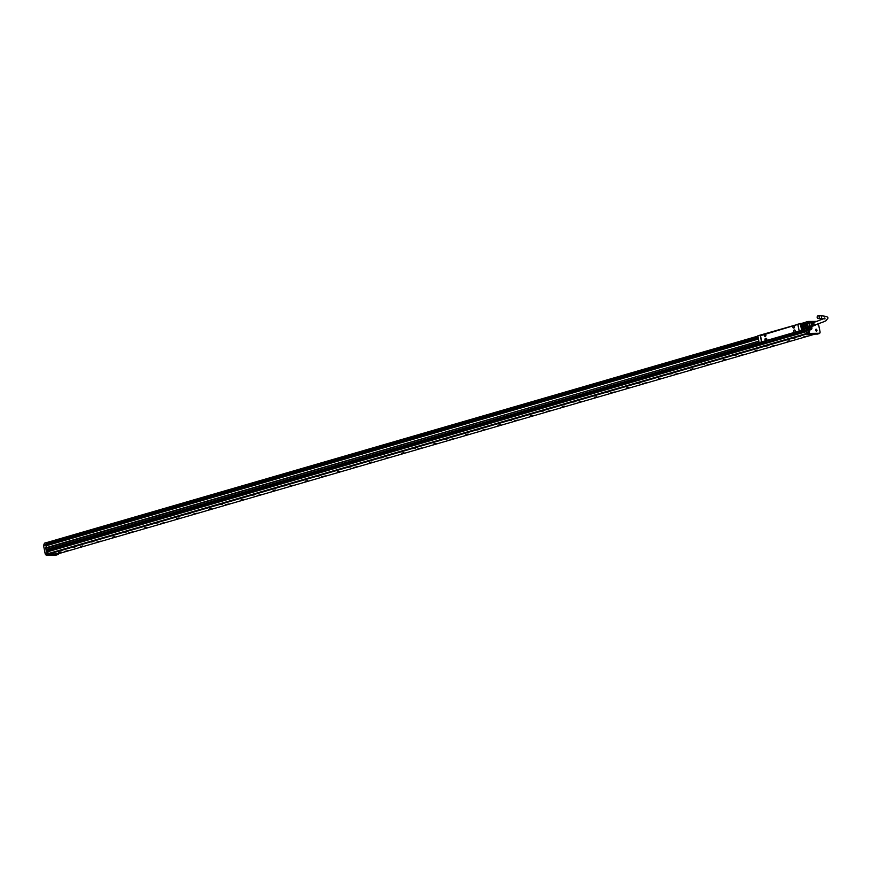 <?xml version="1.0" encoding="UTF-8"?>
<svg xmlns="http://www.w3.org/2000/svg" width="871" height="871" viewBox="0 0 871 871"><rect width="100%" height="100%" fill="white"/><g stroke="black" fill="none" stroke-linecap="round" stroke-linejoin="round"><path stroke-width="1.31" d="M806.415 323.37L800.329 323.468L806.394 323.381M760.198 335.291L761.537 341.955L759.164 342.651L757.824 335.977L760.307 335.085L757.77 335.868L759.153 342.815L765.446 342.749M760.307 335.085L797.825 324.371M797.847 324.36L800.22 323.674L801.777 330.447L800.493 323.62L797.89 324.175L799.164 331.045L797.825 324.35L799.175 331.078L799.948 331.23L793.721 332.82L796.072 333.201L793.416 334.072L795.223 334.246L784.673 337.088L795.223 334.246M799.295 331.241L803.334 330.272A34.209 19.129 73.8 0 0 807.95 330.207L807.602 328.432M765.25 342.956L807.885 330.436M759.164 342.651L760.71 342.826M761.537 341.955L762.31 341.813M772.501 339.2L762.365 342.14M793.633 333.06L776.442 338.057M804.434 323.74L803.846 323.914M800.493 323.62L805.076 323.555M806.023 328.922L806.698 329.728L806.992 328.639M803.029 324.143A2.94 1.644 73.8 0 0 801.984 324.295A2.94 1.644 73.8 0 0 801.462 326.81A2.94 1.644 73.8 0 0 802.866 329.456A2.94 1.644 73.8 0 0 803.585 329.782A2.94 1.644 73.8 0 0 804.575 329.303M807.95 330.207L801.777 332.069L797.575 331.916M801.777 332.069L807.678 330.828M801.701 332.243L796.225 332.101M793.699 333.223L796.29 332.406M778.576 338.318L784.815 337.262M775.811 338.1L772.588 338.961L775.713 338.449M772.653 339.276L777.237 339.461M778.522 338.808L781.766 337.992L778.522 338.808M796.508 333.582L799.752 332.776L796.508 333.582M761.722 342.14L759.316 342.847M794.809 332.439L766.295 340.735M794.875 332.439L795.887 332.134M801.549 330.349L799.121 330.849M806.35 329.554L806.884 328.672M803.443 329.75L803.585 329.728A2.82 1.579 -106.2 0 1 803.595 329.75A2.82 1.579 -106.2 0 1 803.519 329.761A2.863 1.6 73.8 0 0 803.552 329.761A2.863 1.6 73.8 0 0 803.791 329.728A2.863 1.6 73.8 0 0 804.085 329.586M802.518 324.197A2.863 1.6 73.8 0 0 802.441 324.197A2.863 1.6 73.8 0 0 802.202 324.23A2.863 1.6 73.8 0 0 801.919 324.371L802.147 324.284M795.593 333.201L793.731 333.92M784.673 337.088L778.456 338.177M778.304 338.623L781.635 337.959M796.29 333.408L799.622 332.744M789.649 335.607L788.854 335.651M797.575 324.513L760.427 335.705L761.918 341.824L798.892 331.1M795.854 332.156L799.24 331.154M762.419 341.802L766.23 340.735M793.416 328.019A1.132 0.925 -90.9 0 0 793.895 325.841A1.132 0.925 -90.9 0 0 793.416 328.019M764.836 336.315A1.132 0.925 -90.9 0 0 765.315 334.137A1.132 0.925 -90.9 0 0 764.836 336.315M793.862 330.251A1.132 0.925 -90.9 0 0 795.114 331.927A1.132 0.925 -90.9 0 0 793.862 330.251M765.282 338.547A1.132 0.925 -90.9 0 0 766.534 340.223A1.132 0.925 -90.9 0 0 765.282 338.547M793.721 328.062L793.514 328.019A1.132 0.925 89.1 0 1 793.688 325.798M765.141 336.358A1.132 0.925 89.1 0 1 764.934 336.315L765.402 334.137M794.526 329.967L793.96 330.251A1.132 0.925 -90.9 0 0 794.559 332.221M765.936 338.264A1.132 0.925 -90.9 0 0 765.369 338.547L766.622 340.223M794.134 325.972A1.045 0.86 -90.9 0 0 792.948 327.311A1.045 0.86 -90.9 0 0 793.764 327.975L793.819 327.975A1.045 0.86 -90.9 0 0 794.167 327.877M765.555 334.268A1.045 0.86 -90.9 0 0 764.368 335.607A1.045 0.86 -90.9 0 0 765.184 336.271L765.228 336.271A1.045 0.86 -90.9 0 0 765.587 336.173M765.195 334.181A1.045 0.86 -90.9 0 0 765.173 334.181L765.152 334.181A1.045 0.86 -90.9 0 1 765.751 334.453M794.973 330.131A1.045 0.86 -90.9 0 0 793.786 331.47A1.045 0.86 -90.9 0 0 794.994 332.036M766.382 338.427A1.045 0.86 -90.9 0 0 765.195 339.766A1.045 0.86 -90.9 0 0 766.012 340.43L766.055 340.43A1.045 0.86 -90.9 0 0 766.415 340.332M793.764 327.975A1.045 0.86 -90.9 0 0 794.352 327.681M794.33 326.157A1.045 0.86 -90.9 0 0 793.731 325.885L793.786 325.885M765.751 336.01A1.045 0.86 -90.9 0 0 765.772 335.977A1.045 0.86 -90.9 0 1 765.184 336.271M794.646 332.134L794.602 332.134A1.045 0.86 -90.9 0 0 795.19 331.84M795.158 330.316A1.045 0.86 -90.9 0 0 794.57 330.044L794.613 330.044M766.012 340.43A1.045 0.86 -90.9 0 0 766.6 340.136M766.578 338.612A1.045 0.86 -90.9 0 0 765.979 338.34L766.034 338.34M764.869 335.27L765.565 335.03L764.901 335.389M803.889 329.663A2.82 1.579 -106.2 0 1 803.846 329.674A2.82 1.579 -106.2 0 1 803.781 329.695A2.82 1.579 -106.2 0 1 803.258 329.695M804.456 329.26A2.82 1.579 -106.2 0 1 803.933 329.652A2.82 1.579 -106.2 0 1 802.844 329.358L802.812 324.208M804.445 329.26A2.787 1.557 -106.2 0 1 802.888 329.314A2.787 1.557 -106.2 0 1 801.494 326.179A2.787 1.557 -106.2 0 1 802.757 324.23M802.387 324.513L804.031 329.314M807.265 328.367L807.559 328.28A2.537 1.415 -106.2 0 1 807.417 328.345A2.537 1.415 -106.2 0 1 806.807 328.302L807.624 328.247A2.537 1.415 73.8 0 1 807.559 328.28M803.16 328.955A2.537 1.415 -106.2 0 1 803.095 328.9A2.537 1.415 -106.2 0 1 802.812 328.596L802.986 328.77A2.744 1.535 73.8 0 0 803.225 329.02A2.744 1.535 73.8 0 0 803.693 329.347L806.59 328.509A2.744 1.535 -106.2 0 1 805.871 327.932L802.986 328.77M805.871 327.932L806.023 327.67A2.537 1.415 -106.2 0 1 805.425 326.56L806.089 327.746L802.812 328.596M805.131 326.56L802.213 327.496A2.537 1.415 -106.2 0 1 801.962 326.222L802.006 326.233A2.744 1.535 73.8 0 0 802.235 327.398L805.131 326.56A2.744 1.535 -106.2 0 1 804.891 325.395L802.006 326.233M804.891 325.395L805.174 325.286A2.537 1.415 -106.2 0 1 805.327 324.175L805.174 325.406L801.962 326.222M805.087 324.001L802.115 325.101L805.087 324.001A2.744 1.535 -106.2 0 1 805.566 323.413L802.681 324.252A2.744 1.535 73.8 0 0 802.202 324.839M810.259 326.973L810.226 327.082A2.537 1.415 -106.2 0 1 809.79 327.616L808.909 327.638A2.537 1.415 -106.2 0 1 808.615 327.452A2.537 1.415 -106.2 0 1 808.266 327.115L807.559 325.819L805.392 326.451A2.537 1.415 -106.2 0 1 805.174 325.406L807.352 324.774L807.537 323.457L805.359 324.088A2.537 1.415 -106.2 0 1 805.795 323.555L805.849 323.522A2.537 1.415 -106.2 0 1 806.002 323.468A2.537 1.415 -106.2 0 1 806.219 323.435M808.909 327.638L806.731 328.269A2.537 1.415 -106.2 0 1 806.089 327.746L808.266 327.115M809.79 327.616L807.624 328.247M809.148 323.087A2.537 1.415 -106.2 0 1 809.148 323.097A2.537 1.415 -106.2 0 0 808.854 322.912L805.795 323.555M810.193 326.995A2.384 1.328 -106.2 0 1 808.702 327.289A2.384 1.328 -106.2 0 1 807.526 324.252A2.384 1.328 -106.2 0 1 809.072 323.119M807.559 325.819A2.537 1.415 -106.2 0 1 807.352 324.774M810.738 326.832L809.518 327.191A2.014 1.132 -106.2 0 1 808.234 326.396A2.014 1.132 -106.2 0 1 807.755 324.328A2.014 1.132 -106.2 0 1 808.397 323.315L809.616 322.956M811.652 326.527A2.014 1.132 -106.2 0 1 811.489 326.614A2.134 1.198 -106.2 0 1 811.38 326.723A2.134 1.198 -106.2 0 1 809.91 326.157A2.134 1.198 -106.2 0 1 809.29 323.805A2.134 1.198 -106.2 0 1 810.204 322.706A2.134 1.198 -106.2 0 1 810.389 322.738M815.67 324.72A1.709 0.958 -106.2 0 1 815.256 325.21L811.489 326.614A2.014 1.132 -106.2 0 1 810.182 325.863A2.014 1.132 -106.2 0 1 809.682 323.762A2.014 1.132 -106.2 0 1 810.368 322.738A2.014 1.132 -106.2 0 1 810.553 322.727M811.968 323.206A1.84 1.034 -106.2 0 1 812.48 322.314L812.806 322.237A1.818 1.013 -106.2 0 0 812.305 323.13A1.818 1.013 -106.2 0 0 813.503 325.7L813.187 325.808A1.84 1.034 -106.2 0 1 811.968 323.206M812.708 323.032A1.786 1.002 -106.2 0 1 813.198 322.161L813.525 322.096A1.764 0.991 -106.2 0 0 813.046 322.945A1.764 0.991 -106.2 0 0 814.2 325.438L813.884 325.547A1.786 1.002 -106.2 0 1 812.708 323.032M815.256 325.21A1.709 0.958 -106.2 0 1 814.145 324.567A1.709 0.958 -106.2 0 1 813.71 322.782A1.709 0.958 -106.2 0 1 814.298 321.922A1.709 0.958 -106.2 0 1 814.897 322.085M811.228 323.391A1.905 1.067 -106.2 0 1 811.761 322.455L812.088 322.39A1.873 1.045 -106.2 0 0 811.565 323.304A1.873 1.045 -106.2 0 0 812.806 325.95L812.491 326.07A1.905 1.067 -106.2 0 1 811.228 323.391M814.908 325.221A1.764 0.991 -106.2 0 1 814.657 325.427L814.341 325.547M813.002 325.34A1.437 0.806 -106.2 0 1 812.208 323.402A1.437 0.806 -106.2 0 1 812.316 323.01M813.884 325.547L813.808 325.188A1.437 0.806 -106.2 0 1 812.915 323.195A1.437 0.806 -106.2 0 1 813.089 322.695M815.343 324.818A1.437 0.806 -106.2 0 1 815.136 324.948A1.437 0.806 -106.2 0 1 814.222 324.382A1.437 0.806 -106.2 0 1 813.884 322.912A1.437 0.806 -106.2 0 1 814.341 322.194A1.437 0.806 -106.2 0 1 814.559 322.194M812.164 325.449A1.437 0.806 -106.2 0 1 811.511 323.609A1.437 0.806 -106.2 0 1 811.554 323.359M817.956 315.835A1.372 1.121 89.1 0 1 818.49 318.503A1.372 1.121 89.1 0 1 817.956 315.835M805.806 322.205L801.516 323.446M757.803 336.141L47.143 542.448M807.319 333.887L48.515 554.152M57.399 554.021L814.918 334.126M76.06 546.531L73.502 547.336L76.027 546.629L74.862 546.574M795.473 337.708L792.915 338.503L795.528 337.763L794.276 337.741M93.894 541.533L91.259 541.98L93.894 541.533M692.118 369.293L690.627 369.424L692.118 369.293M660 378.613L658.509 378.743L660 378.613M627.882 387.943L626.401 388.063L627.882 387.943M595.764 397.263L594.283 397.394L595.764 397.263M563.657 406.583L562.165 406.713L563.657 406.583M531.539 415.913L530.047 416.033L531.539 415.913M499.421 425.233L497.929 425.353L499.421 425.233M467.302 434.553L465.811 434.683L467.302 434.553M435.184 443.872L433.693 444.003L435.184 443.872M403.066 453.203L401.585 453.323L403.066 453.203M370.948 462.523L369.467 462.643L370.948 462.523M338.841 471.842L337.349 471.973L338.841 471.842M306.723 481.162L305.231 481.293L306.723 481.162M274.605 490.493L273.113 490.613L274.605 490.493M242.486 499.812L240.995 499.943L242.486 499.812M210.368 509.132L208.877 509.263L210.368 509.132M178.25 518.463L176.759 518.583L178.25 518.463M146.132 527.782L144.651 527.902L146.132 527.782M114.014 537.102L112.533 537.233L114.014 537.102M81.907 546.422L80.415 546.553L81.907 546.422M810.629 334.9L809.137 335.019L810.629 334.9M59.74 552.856L58.248 552.987L59.74 552.856M803.291 337.033L807.232 336.086L803.291 337.033M771.173 346.353L775.114 345.406L771.173 346.353M739.054 355.673L742.996 354.726L739.054 355.673M706.936 364.993L710.878 364.045L706.936 364.993M674.829 374.323L678.77 373.376L674.829 374.323M642.711 383.643L646.652 382.696L642.711 383.643M610.593 392.963L614.534 392.015L610.593 392.963M578.475 402.282L582.416 401.335L578.475 402.282M546.357 411.613L550.298 410.666L546.357 411.613M514.238 420.933L518.18 419.985L514.238 420.933M482.12 430.252L486.062 429.305L482.12 430.252M450.002 439.583L453.954 438.636L450.002 439.583M417.895 448.903L421.836 447.955L417.895 448.903M385.777 458.222L389.718 457.275L385.777 458.222M353.659 467.542L357.6 466.595L353.659 467.542M321.541 476.873L325.482 475.925L321.541 476.873M289.422 486.192L293.364 485.245L289.422 486.192M257.304 495.512L261.246 494.565L257.304 495.512M225.186 504.832L229.127 503.884L225.186 504.832M193.079 514.162L197.02 513.215L193.079 514.162M160.961 523.482L164.902 522.535L160.961 523.482M128.843 532.802L132.784 531.854L128.843 532.802M96.725 542.132L100.666 541.185L96.725 542.132M64.606 551.452L68.548 550.505L64.606 551.452M797.967 336.772L800.591 336.326L797.967 336.772M765.849 346.092L768.483 345.656L765.849 346.092M733.73 355.422L736.365 354.976L733.73 355.422M701.612 364.742L704.247 364.296L701.612 364.742M669.494 374.062L672.129 373.626L669.494 374.062M637.376 383.392L640.011 382.946L637.376 383.392M605.258 392.712L607.893 392.266L605.258 392.712M573.151 402.032L575.775 401.585L573.151 402.032M541.033 411.352L543.656 410.916L541.033 411.352M508.914 420.682L511.549 420.236L508.914 420.682M476.796 430.002L479.431 429.555L476.796 430.002M444.678 439.322L447.313 438.875L444.678 439.322M412.56 448.641L415.195 448.206L412.56 448.641M380.442 457.972L383.077 457.525L380.442 457.972M348.324 467.292L350.959 466.845L348.324 467.292M316.217 476.611L318.84 476.176L316.217 476.611M284.098 485.942L286.733 485.495L284.098 485.942M251.98 495.261L254.615 494.815L251.98 495.261M219.862 504.581L222.497 504.135L219.862 504.581M187.744 513.901L190.379 513.465L187.744 513.901M155.626 523.231L158.261 522.785L155.626 523.231M123.508 532.551L126.143 532.105L123.508 532.551M59.282 551.191L61.906 550.755L59.282 551.191M723.91 359.69L725.401 359.571L723.91 359.69M756.028 350.371L757.509 350.251L756.028 350.371M788.146 341.051L789.627 340.92L788.146 341.051M46.511 547.935L45.728 544.778L46.653 542.459L47.263 542.448L46.696 542.851L47.306 544.027M72.62 547.304L74.873 546.65M791.979 338.438L794.287 337.817M693 368.847L690.866 369.271M660.893 378.166L658.748 378.591M628.775 387.486L626.63 387.922M596.657 396.817L594.512 397.241M564.539 406.136L562.405 406.561M532.421 415.456L530.287 415.881M500.302 424.776L498.168 425.211M468.184 434.106L466.05 434.531M436.066 443.426L433.932 443.851M403.959 452.746L401.814 453.17M371.841 462.076L369.696 462.501M339.723 471.396L337.578 471.821M307.605 480.716L305.471 481.14M275.486 490.035L273.352 490.471M243.368 499.366L241.234 499.791M211.25 508.686L209.116 509.11M179.143 518.005L176.998 518.43M147.025 527.325L144.88 527.761M114.907 536.656L112.762 537.08M82.789 545.975L80.655 546.4M811.511 334.442L809.377 334.867M60.632 552.41L58.488 552.835M725.118 359.527L722.984 359.952M757.237 350.196L755.103 350.621M789.355 340.877L787.221 341.301M47.546 543.95L47.502 544.288A2.7 1.513 -106.2 0 1 46.773 545.094A2.7 1.513 -106.2 0 1 46.326 545.104L46.326 545.104M46.087 545.181L46.13 546.193A2.7 1.513 -106.2 0 1 46.326 546.574A2.7 1.513 -106.2 0 1 46.62 547.413A2.7 1.513 -106.2 0 1 46.707 547.881M46.696 542.818L47.306 542.644M46.599 545.148A2.82 1.579 73.8 0 1 46.185 545.398A2.82 1.579 73.8 0 1 45.978 545.431A2.82 1.579 73.8 0 0 46.119 545.279M812.186 322.357A1.013 0.566 73.8 0 0 811.609 321.562L811.293 321.562A1.013 0.566 73.8 0 0 811.075 322.597L811.173 321.922L811.881 322.422M816.846 321.475L808.027 321.453L817.118 321.388M805.348 323.391L805.904 322.063L807.994 321.464L805.893 322.074M758.26 338.438L47.274 544.941M806.372 331.59L805.642 331.818L806.372 331.601M49.418 551.321L47.72 551.811L48.536 554.152L58.052 553.825M73.806 546.988L75.342 546.781M74.22 547.119L75.309 546.803L74.22 547.108M793.22 338.155L794.722 337.97M819.622 333.451L809.736 333.637L808.8 332.526L806.709 333.136L806.938 331.045M758.826 341.28L46.272 547.696M58.607 553.673L58.259 554.479L48.406 554.631L47.197 551.822L49.484 551.31M46.555 552.007L806.96 331.143M763.573 343.011L46.305 551.223L45.978 549.612L759.131 342.749M46.435 547.892L45.63 547.881M762.92 343.032L46.533 550.984L46.228 549.732L46.501 551.049M809.78 327.627A1.677 0.936 73.8 0 0 809.812 327.801A1.677 0.936 73.8 0 0 811.239 329.401A1.677 0.936 73.8 0 0 811.598 329.096M815.735 329.684A1.013 0.566 73.8 0 0 816.944 330.61A1.013 0.566 73.8 0 0 815.735 329.684M808.68 329.75A1.013 0.566 73.8 0 0 809.888 330.675A1.013 0.566 73.8 0 0 808.68 329.75M758.347 338.863L47.274 545.398M47.415 545.224L758.293 338.579M48.406 554.631L46.315 555.241L56.158 555.088L58.248 554.479L56.082 555.088M817.521 334.083L807.646 334.246L806.709 333.136M806.372 331.622L47.219 551.811M691.095 369.195L692.761 368.858M658.977 378.515L660.643 378.188M626.87 387.835L628.524 387.508M594.751 397.165L596.406 396.828M562.633 406.485L564.299 406.147M530.515 415.805L532.181 415.478M498.397 425.124L500.063 424.798M466.279 434.455L467.945 434.117M434.161 443.775L435.827 443.437M402.043 453.094L403.709 452.768M369.935 462.425L371.59 462.087M337.817 471.744L339.472 471.407M305.699 481.064L307.365 480.738M273.581 490.384L275.247 490.057M241.463 499.714L243.129 499.377M209.345 509.034L211.011 508.697M177.227 518.354L178.893 518.027M145.119 527.674L146.774 527.347M113.001 537.004L114.656 536.667M80.883 546.324L82.549 545.986M809.605 334.791L811.271 334.464M58.716 552.758L60.382 552.421M723.213 359.875L724.879 359.538M755.331 350.545L756.997 350.218M787.449 341.225L789.115 340.888M45.717 548.273L758.815 341.171L45.749 548.153M46.305 551.223L763.159 343.022L46.337 551.103M759.142 342.782L46.076 549.732M811.021 329.412A1.677 0.936 73.8 0 0 811.162 329.249L811.467 329.162A1.513 0.849 73.8 0 0 811.892 328.628A1.513 0.849 73.8 0 0 811.892 328.596A1.437 0.806 73.8 0 0 811.445 326.669M758.391 339.048L46 545.834M810.117 327.3A1.513 0.849 73.8 0 0 811.162 329.162L810.847 329.26A1.513 0.849 73.8 0 0 810.999 329.282M816.519 330.806L815.877 329.565L816.519 330.806A2.014 1.568 -139.2 0 0 816.432 330.425L816.279 330.599M809.464 330.871L808.821 329.641L809.464 330.871A2.014 1.568 -139.2 0 0 809.377 330.501L809.42 330.109M810.237 327.039A1.437 0.806 73.8 0 0 811.217 329.064L811.162 329.162M811.217 329.064L810.77 326.843M811.075 326.854L811.467 329.162M760.252 335.237L761.602 341.987M801.832 330.294L803.182 330.512L798.391 331.905L803.193 330.512A34.405 19.238 -106.2 0 0 807.842 330.447L807.635 328.411M765.228 342.989L764.988 342.826A34.405 19.238 -106.2 0 1 760.797 342.826L772.729 339.363M772.708 339.363L760.786 342.826M793.84 333.223L777.259 338.035L793.862 333.223M761.994 341.813L762.571 341.802M801.57 324.948A2.82 1.579 -106.2 0 1 802.278 324.252A2.82 1.579 -106.2 0 1 802.311 324.241L802.213 324.273M803.933 329.652L803.846 329.674A2.82 1.579 -106.2 0 1 802.877 329.467M813.699 325.079A1.372 0.762 -106.2 0 1 813.057 322.847M820.264 315.792A1.372 1.121 89.1 0 1 820.798 318.459A1.372 1.121 89.1 0 1 820.308 318.47M808.07 321.464L817.14 321.377M805.773 322.281L801.745 323.446L805.773 322.281M757.814 336.195L47.274 542.459L757.814 336.195M45.717 544.908L43.637 545.518L44.432 543.188L46.599 542.513M807.308 323.119L807.918 321.519L805.838 322.128M807.657 323.01L807.972 321.464M47.284 542.557L757.835 336.304M802.137 323.446L805.729 322.401M802.648 323.435L805.664 322.553L802.659 323.435M757.868 336.435L46.707 542.873L757.868 336.435M46.74 543.036L757.901 336.598M803.302 323.424L805.588 322.76M758.086 337.545L46.925 543.972M46.969 544.103L758.118 337.698M48.395 554.01L807.199 333.745L48.395 554.01M805.468 331.786L49.538 551.212M806.905 333.375L48.308 553.575M807.156 333.702L48.384 553.956M48.373 553.902L807.123 333.658M806.971 333.451L48.33 553.662M47.47 553.521L45.39 554.13L46.228 555.175L45.357 554.13M45.27 554.01L43.583 545.562L45.238 554.032L46.163 555.186M44.443 543.286L43.572 545.54M47.415 553.379L45.238 554.032L43.55 545.562L45.728 544.778M765.653 342.989L46.413 551.768M818.109 325.079L817.717 324.077L818.686 325.068L820.101 332.167L819.589 333.484L817.499 334.083L819.687 333.245L809.856 333.397L809.017 332.341L806.655 332.994M808.168 328.095L809.017 332.341L807.896 328.171M46.501 552.203L47.143 552.018M759.098 342.608L45.978 549.612M48.308 554.577L46.283 555.241L56.158 555.088M818.696 325.101L820.144 332.178L819.709 333.255M807.548 334.192L809.856 333.397L807.646 334.246M820.101 332.167L819.655 333.419M47.404 545.061L758.314 338.699M758.303 338.634L47.361 544.996M45.989 545.769L758.369 338.982L45.989 545.769M46.305 549.841L759.392 342.847M93.458 541.403L91.771 541.74M800.024 336.304L798.337 336.642M767.906 345.624L766.219 345.961M735.788 354.943L734.111 355.281M703.681 364.274L701.993 364.601M671.563 373.594L669.875 373.931M639.445 382.913L637.757 383.251M607.327 392.233L605.639 392.571M575.208 401.564L573.521 401.901M543.09 410.883L541.403 411.221M510.972 420.203L509.285 420.541M478.865 429.523L477.177 429.86M446.747 438.853L445.059 439.191M414.629 448.173L412.941 448.511M382.511 457.493L380.823 457.83M350.392 466.823L348.705 467.15M318.274 476.143L316.587 476.481M286.156 485.463L284.469 485.8M254.038 494.782L252.361 495.12M221.931 504.113L220.243 504.451M189.813 513.433L188.125 513.77M157.695 522.752L156.007 523.09M125.576 532.072L123.889 532.41M61.34 550.722L59.653 551.06M91.836 541.718L93.404 541.403M798.402 336.62L799.97 336.304M766.284 345.939L767.852 345.635M734.166 355.27L735.734 354.954M702.048 364.59L703.616 364.274M669.93 373.909L671.497 373.594M637.812 383.229L639.379 382.924M605.693 392.56L607.261 392.244M573.586 401.879L575.154 401.564M541.468 411.199L543.036 410.883M509.35 420.53L510.918 420.214M477.232 429.849L478.8 429.534M445.114 439.169L446.681 438.853M412.996 448.489L414.563 448.184M380.877 457.819L382.445 457.504M348.77 467.139L350.327 466.823M316.652 476.459L318.22 476.143M284.534 485.778L286.102 485.474M252.416 495.109L253.984 494.793M220.298 504.429L221.865 504.113M188.18 513.748L189.747 513.433M156.061 523.079L157.629 522.763M123.943 532.399L125.511 532.083M59.718 551.038L61.286 550.733M761.918 341.824L762.495 341.813M807.417 328.345L803.879 329.369M814.298 321.922L810.368 322.738M818.196 315.792L820.504 315.759C826.917 316.108 829.181 317.229 827.298 319.134C824.837 320.876 830.564 319.635 814.156 325.166M818.239 318.536L825.022 318.917L824.826 317.937M823.879 318.634L814.135 322.314M46.011 545.311L46.773 545.094M47.23 551.811L806.415 331.437M91.411 541.718L93.785 541.239M797.978 336.62L800.351 336.141M765.859 345.939L768.233 345.46M733.741 355.259L736.115 354.791M701.623 364.59L703.997 364.111M669.516 373.909L671.889 373.43M637.398 383.229L639.771 382.75M605.28 392.549L607.653 392.081M573.162 401.879L575.535 401.4M541.043 411.199L543.417 410.72M508.925 420.519L511.299 420.051M476.807 429.839L479.181 429.37M444.7 439.169L447.073 438.69M412.582 448.489L414.955 448.01M380.464 457.808L382.837 457.34M348.346 467.139L350.719 466.66M316.227 476.459L318.601 475.98M284.109 485.778L286.483 485.299M251.991 495.098L254.365 494.63M219.873 504.429L222.247 503.95M187.766 513.748L190.139 513.269M155.648 523.068L158.021 522.6M123.53 532.388L125.903 531.92M59.293 551.038L61.667 550.559M811.783 323.315L811.032 321.737M815.735 329.38L816.247 331.122M809.192 331.187L808.68 329.445"/></g></svg>
